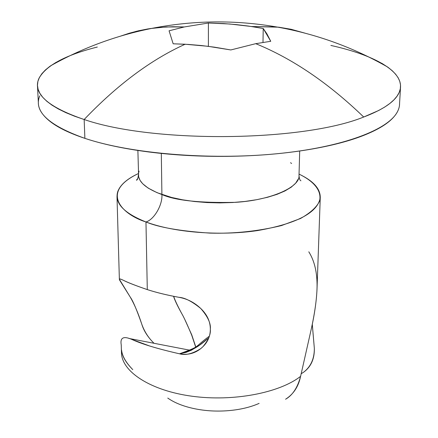 <?xml version="1.0" encoding="UTF-8"?>
<svg xmlns="http://www.w3.org/2000/svg" width="438" height="438" viewBox="0 0 438 438"><rect width="100%" height="100%" fill="white"/><g stroke="black" fill="none" stroke-linecap="round" stroke-linejoin="round"><path stroke-width="0.66" d="M330.871 45.437C377.791 55.818 407.981 73.94 398.958 92.933C394.89 101.611 383.14 109.642 363.71 117.023C302.735 141.879 153.311 143.412 84.162 119.514C117.368 84.769 151.033 59.672 185.148 44.233L173.163 43.795L169.068 30.808L184.299 26.953L165.909 26.964L150.229 28.563L136.169 31.35L120.581 36.113L129.38 33.195L138.474 30.797L147.847 28.941L159.218 27.457L172.72 26.734L184.299 26.953L208.4 23.017L229.835 24.008L251.543 26.521L276.613 26.948L291.171 29.297L304.99 33.151L291.177 29.297L278.743 27.189L251.543 26.521L263.222 28.492L266.934 33.874L270.75 41.292L255.737 43.674L230.815 49.948L207.847 46.28L185.148 44.233C151.033 59.672 117.368 84.769 84.162 119.514L84.879 138.359C130.343 153.568 208.762 160.286 275.891 153.837C343.118 147.409 389.787 129.369 397.918 110.743M299.045 174.116C313.323 180.905 320.392 188.734 320.249 197.604C317.725 212.726 296.761 223.725 257.358 230.607C219.783 236.153 173.809 232.463 145.964 221.967L147.294 289.595C156.311 292.524 166.873 295.097 178.978 297.325C187.125 298.727 194.384 302.45 200.746 308.483C207.152 314.643 210.344 321.547 210.333 329.212C210.311 336.964 207.147 343.414 200.834 348.56C194.598 353.537 187.486 355.278 179.503 353.8C189.221 352.114 198.628 347.044 207.738 338.59L199.498 345.21L191.379 350.23L186.106 352.371L179.503 353.8C176.131 354.517 176.131 354.517 179.503 353.8C185.493 355.557 192.6 353.811 200.834 348.56L202.887 346.737C208.357 340.189 210.837 334.347 210.333 329.212C210.99 323.468 207.793 316.559 200.746 308.483C192.003 301.371 184.748 297.654 178.978 297.325C166.933 295.13 156.371 292.551 147.294 289.595L145.964 221.967C122.585 214.708 99.026 192.14 138.485 173.519C127.294 178.704 120.406 184.672 117.817 191.439C114.17 202.821 123.554 212.999 145.964 221.967C154.121 219.662 162.717 204.809 161.901 194.538C162.717 204.781 154.143 219.652 145.964 221.967C158.748 227.36 180.029 231.072 209.802 233.104C234.04 233.793 257.916 231.286 281.431 225.586L300.446 218.529C310.301 212.977 316.663 207.201 319.526 201.201C322.346 189.402 311.467 180.062 299.045 174.116M149.128 345.806L131.488 339.275C123.374 335.864 119.963 337.753 121.244 344.947L121.468 352.689M121.479 353.066C122.049 371.9 150.639 390.597 191.8 396.198C232.89 401.881 279.307 393.039 300.599 376.335L310.942 330.526C314.342 315.716 316.356 302.089 316.997 289.638L320.271 197.204M137.882 150.453L138.638 176.837L140.111 180.451L142.711 183.763L148.164 188.105L157.116 192.704L171.586 197.445L182.509 199.794L194.395 201.513L206.939 202.564L219.799 202.898L232.633 202.52L245.088 201.431L256.832 199.668L267.563 197.281L277.013 194.352L284.952 190.957L291.215 187.196L295.677 183.166L298.278 178.972M161.31 153.409L161.901 194.538L161.31 153.409M69.604 55.883L55.9 62.47L49.762 66.417L45.366 69.998L41.889 73.699L39.387 77.504L37.898 81.391L37.46 85.339L38.111 89.33L39.874 93.332L42.776 97.329L46.828 101.287L52.034 105.186L58.391 108.985L65.886 112.659L74.487 116.179L84.162 119.514C153.311 143.412 302.735 141.879 363.71 117.023C328.484 83.072 292.491 58.626 255.737 43.674C292.491 58.626 328.484 83.072 363.71 117.023L378.75 110.458L384.821 106.992L389.897 103.428L393.986 99.798L397.08 96.119L399.193 92.418L400.332 88.717L400.524 85.027L399.79 81.375L398.164 77.778L395.667 74.252L392.344 70.808L388.232 67.468L382.15 63.515L368.577 56.896M154.028 343.288C148.4 337.84 144.316 331.457 141.764 324.136C138.304 313.389 134.455 304.361 130.223 297.052L119.366 279.307C119.311 278.688 120.653 279.011 123.385 280.276C127.359 282.4 135.331 285.505 147.294 289.595C135.791 285.653 127.825 282.548 123.385 280.276L121.605 279.515C119.092 278.327 118.687 278.935 120.39 281.338L130.223 297.052C132.911 300.736 136.755 309.765 141.764 324.136C143.752 330.789 147.836 337.172 154.017 343.288M195.715 346.743L191.756 334.873L185.011 319.97M173.711 296.334C174.696 299.723 177.363 305.456 181.71 313.531C177.259 305.5 174.548 299.762 173.579 296.307M312.289 324.158L314.347 348.44C314.353 358.837 310.756 366.77 303.561 372.251C310.958 366.874 314.555 358.941 314.347 348.44L312.267 324.273M300.599 376.335C298.497 386.584 293.493 394.216 285.576 399.232C292.546 395.29 297.555 387.657 300.599 376.335C279.373 392.985 233.18 401.832 192.172 396.248C151.094 390.74 122.372 372.19 121.501 353.406M121.556 350.017C122.186 356.045 125.925 362.576 132.774 369.612C125.695 362.429 121.95 355.902 121.556 350.017M167.754 398.065C174.488 402.812 183.325 406.338 194.258 408.649C205.236 410.937 216.596 411.61 228.351 410.658C240.09 409.683 250.344 407.258 259.115 403.387M39.798 95.807C33.315 111.142 48.339 125.328 84.879 138.359L84.162 119.514C47.435 106.938 32.352 93.261 38.905 78.49C45.908 65.558 65.382 55.073 97.324 47.036M38.347 102.585C38.309 108.033 41.249 113.491 47.162 118.961C54.849 126.062 67.419 132.528 84.879 138.359C102.481 144.19 123.708 148.717 148.57 151.942C173.53 155.134 199.662 156.601 226.961 156.35C254.248 156.054 279.805 154.077 303.633 150.415C327.35 146.73 347.071 141.841 362.812 135.742C378.416 129.648 389.043 123.029 394.693 115.878C397.989 111.728 399.615 107.617 399.565 103.543M139.076 171.138C136.174 179.941 143.784 187.743 161.901 194.538C175.315 200.5 199.848 203.095 235.496 202.334C271.034 200.237 300.222 187.01 299.006 175.496C299.318 178.792 299.964 180.555 300.944 180.784M291.599 163.473L290.547 162.712M169.068 30.808L173.163 43.795L188.367 44.43L201.332 45.53L214.39 47.162L230.815 49.948L255.737 43.674L270.75 41.292L263.222 28.492L262.992 42.393L263.222 28.492L248.428 26.066L236.011 24.572L223.676 23.57L208.4 23.017L208.4 46.351L208.4 23.017L184.299 26.953L169.068 30.808M131.488 339.275C141.704 344.005 157.713 348.845 179.503 353.8L179.794 353.745M181.71 313.531C183.801 316.992 187.136 324.208 191.707 335.174L195.605 346.808M301.125 373.789L303.561 372.251M310.931 330.586L310.942 330.526C314.796 313.192 316.838 298.601 317.063 286.77C317.238 272.485 314.484 260.829 308.795 251.801M189.928 350.219L179.503 353.8C201.502 345.801 192.934 348.254 209.26 336.253M50.627 65.799C82.689 47.83 116.705 35.297 152.67 28.213C193.957 20.252 235.261 19.825 276.575 26.942C315.814 33.857 352.804 47.2 387.553 66.976M137.839 178.403L136.442 180.21C137.357 180.133 138.014 178.381 138.413 174.948M299.701 151.006L299.006 175.496M399.505 104.562L400.54 86.976M116.995 196.492L119.366 279.203M205.285 344.005L202.887 346.737M37.476 85.711L38.385 103.302M129.002 338.459L189.835 350.197"/></g></svg>
